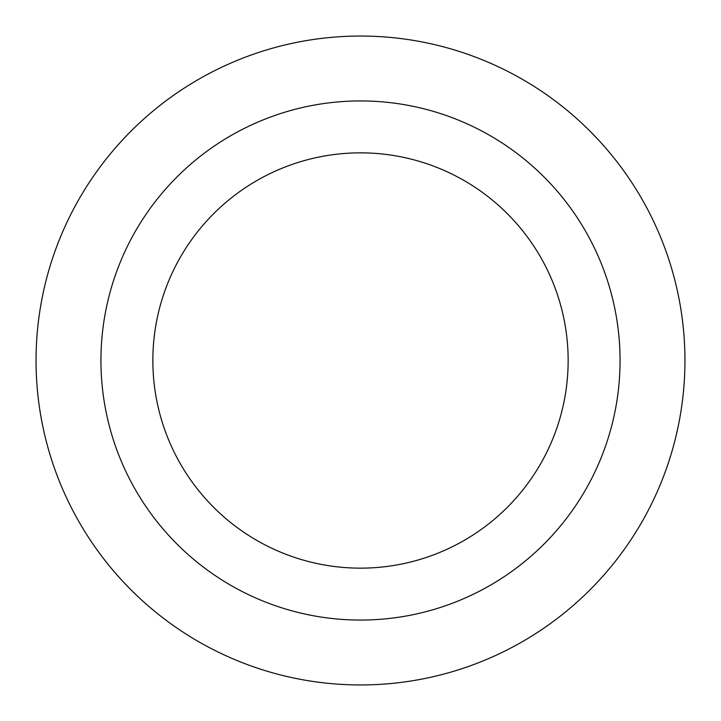<?xml version="1.0" encoding="UTF-8"?>
<svg xmlns="http://www.w3.org/2000/svg" width="721" height="721" viewBox="0 0 721 721"><rect width="100%" height="100%" fill="white"/><g stroke="black" fill="none" stroke-linecap="round" stroke-linejoin="round"><path stroke-width="1.08" d="M360.5 684.95A324.45 324.45 0 0 0 684.95 360.5A324.45 324.45 0 0 0 360.5 36.05A324.45 324.45 0 0 0 36.05 360.5A324.45 324.45 0 0 0 360.5 684.95M360.5 100.94A259.56 259.56 0 0 0 100.94 360.5A259.56 259.56 0 0 0 360.5 620.06A259.56 259.56 0 0 0 620.06 360.5A259.56 259.56 0 0 0 360.5 100.94M360.5 568.148A207.648 207.648 0 0 1 152.852 360.5A207.648 207.648 0 0 1 360.5 152.852A207.648 207.648 0 0 1 568.148 360.5A207.648 207.648 0 0 1 360.5 568.148"/></g></svg>
